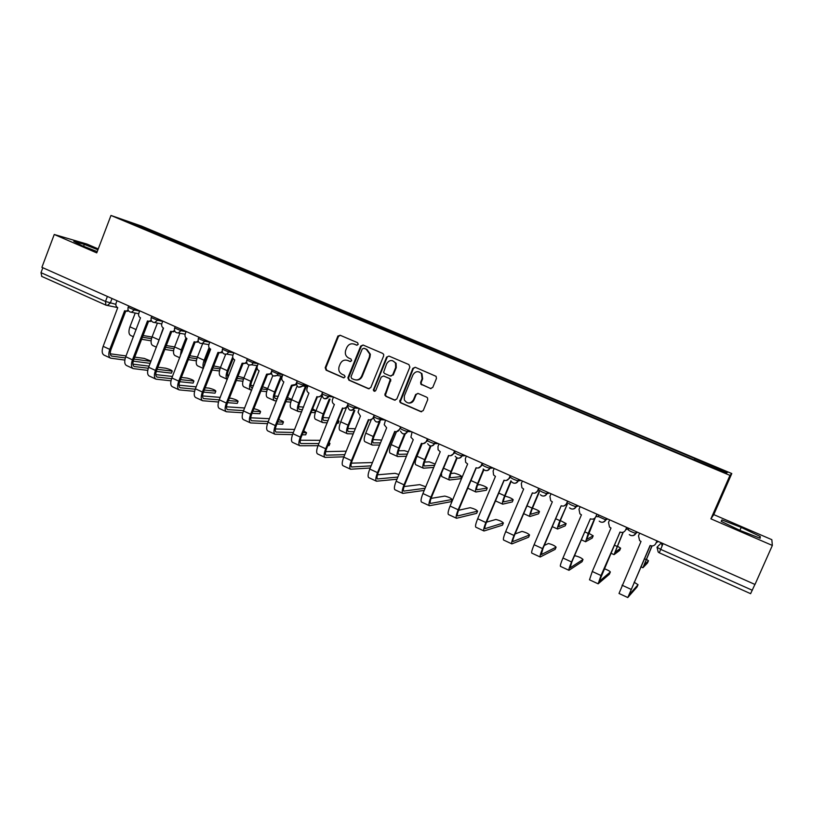<?xml version="1.0" encoding="UTF-8"?>
<svg xmlns="http://www.w3.org/2000/svg" width="813" height="813" viewBox="0 0 813 813"><rect width="100%" height="100%" fill="white"/><g stroke="black" fill="none" stroke-linecap="round" stroke-linejoin="round"><path stroke-width="1.22" d="M358.238 344.407L357.578 342.69L340.139 335.251L337.802 336.308L325.18 367.71L326.094 370.159L343.411 377.75L345.119 376.836L344.407 375.301L342.151 374.315C339.173 372.639 338.167 370.067 339.112 366.602L340.23 363.818C341.917 360.566 344.417 359.458 347.73 360.494L349.997 361.47L351.643 360.738L350.982 359.021L348.726 358.045C345.759 356.399 344.732 353.838 345.657 350.383L346.795 347.547C348.482 344.275 350.992 343.157 354.316 344.184L356.582 345.149L358.238 344.407M430.29 388.533L432.74 387.486L436.459 378.441L436.083 376.338L415.27 367.293L412.841 368.35L399.711 401.754L400.707 402.852L420.778 411.642L423.227 410.606L427.699 399.732L427.536 397.892L426.723 397.201L418.085 393.451L415.646 394.498L413.441 399.874C410.382 403.99 407.354 404.01 404.335 399.945L404.346 395.921L412.974 374.854C415.352 371.165 418.167 370.718 421.408 373.513L422.099 378.767L420.656 382.283L420.839 384.153L430.971 388.675M729.962 475.381L710.908 518.826L772.35 545.442L754.992 584.466L41.9 267.325L54.247 234.479L96.747 252.884L110.975 215.455L729.962 475.381L731.791 473.552L141.553 226.095L110.975 215.455M383.655 355.891L383.685 354.458L382.699 353.401L363.076 345.027L360.708 346.084L347.934 377.669L348.868 380.138L368.36 388.685L370.738 387.649L383.655 355.891M388.98 356.084L408.898 364.58L409.864 367.08L396.795 399.051L394.386 400.077L385.89 396.358L384.834 395.047L390.25 379.569L389.244 378.452L383.624 376.023L381.226 377.069L375.769 390.474C374.783 391.632 373.97 391.52 373.34 390.128L386.582 357.141L388.98 356.084L386.582 357.141M98.251 248.941L86.991 244.083L54.247 234.479M772.35 545.442L771.832 539.68L713.773 514.619L731.791 473.552M754.911 584.435L750.623 593.653M41.788 276.41L40.996 272.66L105.487 301.45L115.842 304.336M42.845 267.741L40.996 272.66M146.391 229.896L121.95 219.48L136.858 224.662L160.822 234.713L159.887 235.567M694.282 459.711L695.044 458.603L160.822 234.713M694.79 458.664L727.422 472.353L726.416 473.207L692.605 459.193L146.37 229.733M97.936 249.764L84.328 244.418L73.8 241.349L82.032 245.678L97.225 251.634M710.908 518.826L713.773 514.619M760.246 536.478L741.212 527.383L721.954 519.924L721.192 521.367L740.389 530.594L760.196 538.247L760.246 536.478L759.566 538.003M162.326 236.583L162.783 235.384M136.858 224.662L136.818 225.719M725.857 472.963L727.422 472.353M83.617 246.298L84.328 244.418M739.891 530.35L741.212 527.383M721.294 521.418L721.954 519.924M357.08 345.24L353.777 343.98M346.958 360.23L350.555 361.561M340.22 335.281L338.462 336.47L325.84 367.822L326.765 370.271L344.041 377.842M363.106 345.047L361.328 346.236L348.472 378.116L349.509 380.24L369.132 388.827M363.899 348.269L362.242 349.011L351.013 376.754L351.673 378.482L354.062 379.529C357.395 380.586 359.915 379.478 361.612 376.216L369.326 357.212L369.752 354.102L366.297 349.295L364.112 348.32M355.728 379.956C358.685 380.362 360.86 379.143 362.232 376.317L361.612 376.216M364.509 348.421L366.907 349.448L370.362 354.244L369.925 357.344L362.232 376.317M383.523 375.982L389.823 378.553L390.829 379.671L385.423 395.118L386.48 396.429L395.179 400.22M387.171 357.273L374.041 389.529L374.742 391.287M395.677 367.527L395.514 363.147C392.435 359.509 389.488 359.681 386.683 363.675L383.594 372.334L384.63 373.553L390.25 375.972L392.659 374.935L395.677 367.527L396.246 367.649L396.094 363.279L392.557 360.667M390.931 376.124L392.659 374.935M396.246 367.649L393.228 375.037M418.837 371.805L421.937 373.614L422.638 378.858L421.195 382.384L421.378 384.244L430.809 388.614M408.604 403.045C411.063 403.289 412.852 402.252 413.98 399.945L413.441 399.874M417.892 393.38L416.185 394.569L413.98 399.945M415.219 367.273L413.39 368.472L400.281 401.825L401.276 402.913L421.612 411.795M135.232 313.035L129.928 326.806C128.393 331.358 128.667 334.275 130.751 335.545L133.444 336.765M151.492 338.726L142.438 337.192M152.011 337.039L143.088 335.505M141.645 339.265L151.116 340.83M150.181 363.289L150.964 361.287M151.025 361.124L144.277 358.411L134.745 357.12M117.001 300.719L116.107 303.056C115.507 305.139 116.046 306.684 117.733 307.67L103.149 346.338C101.625 350.901 101.93 353.838 104.074 355.129L110.477 358.086M128.637 310.942L126.025 311.094M125.324 357.954L111.645 356.084C110.06 355.129 109.846 352.954 110.985 349.56L125.771 311.084M128.169 310.149L126.096 311.084L124.623 310.749L109.785 349.387C108.241 353.96 108.536 356.887 110.659 358.177L124.846 360.078M133.241 361.155L149.765 363.289M150.547 361.287L133.972 359.092M126.045 355.942L110.294 353.807M179.907 333.259L174.582 346.938L166.299 345.555M157.417 323.086L152.102 336.806C150.547 341.389 150.771 344.295 152.783 345.535L156.431 347.181M163.271 327.995L157.692 343.95M174.002 348.665L165.608 347.324M164.805 349.407L173.576 350.769M197.417 357.049L189.846 355.708M185.964 337.893L181.269 349.946L180.262 356.399M181.563 353.076L186.838 338.543M196.837 358.716L189.114 357.578M188.301 359.651L196.36 360.809M181.269 349.946L174.582 346.938C172.996 351.541 173.169 354.448 175.1 355.647L179.734 357.75M171.563 372.852L172.234 371.114C171.848 370.261 169.643 369.285 165.628 368.198L157.874 367.232M139.745 310.84L138.84 313.188C138.23 315.281 138.779 316.836 140.486 317.832L125.741 356.734C124.186 361.328 124.44 364.254 126.513 365.515L133.007 368.513M151.594 321.084L148.901 321.308M148.291 368.248L134.175 366.5C132.651 365.565 132.468 363.391 133.637 359.976L148.586 321.287M151.167 320.261L149.125 321.298L147.478 320.952L132.458 359.824C130.893 364.427 131.137 367.354 133.19 368.604L147.753 370.382M156.299 371.378L171.187 373.116M171.97 371.104L157.072 369.305M149.074 366.145L132.885 364.133M193.22 382.801L193.901 381.063C193.494 380.169 191.279 379.183 187.244 378.106L181.35 377.445M162.803 321.094L161.878 323.452C161.269 325.566 161.828 327.131 163.555 328.137L148.637 367.273C147.062 371.887 147.265 374.813 149.267 376.043L155.852 379.092M174.876 331.348L172.092 331.663M171.594 378.675L157.021 377.049C155.547 376.145 155.405 373.98 156.594 370.545L171.706 331.643M174.5 330.505L172.519 331.623L170.649 331.308L155.456 370.413C153.86 375.037 154.053 377.954 156.025 379.173L171.004 380.809M179.693 381.704L192.884 383.075M193.677 381.053L180.496 379.63M172.447 376.449L155.791 374.6M220.536 367.354L213.748 365.952M202.691 343.564L197.356 357.202C195.75 361.836 195.872 364.732 197.722 365.901L203.372 368.462M209.073 347.649L204.134 360.261C202.854 363.726 202.64 366.338 203.514 368.096M204.459 365.677L205.161 360.403L209.784 348.604M219.988 368.878L212.965 367.923M204.835 364.712L204.307 364.641M212.142 370.017L219.459 370.972M243.961 377.842L237.996 376.297M225.668 354.336L220.435 367.608C218.799 372.263 218.87 375.159 220.648 376.297L227.325 379.325C225.709 378.086 225.699 375.21 227.305 370.708L232.701 357.029M228.189 377.161C227.112 376.134 227.152 374.031 228.301 370.84L233.168 358.492M243.473 379.153L237.172 378.391M228.971 375.159L227.396 374.966M236.339 380.484L242.884 381.246M267.69 388.523L262.609 386.734M249.022 365.078L243.839 378.157C242.172 382.832 242.193 385.728 243.88 386.825L250.658 389.905M257.01 365.616L250.8 381.297C249.124 385.982 249.124 388.868 250.79 389.966L251.725 390.108M252.569 387.974L251.745 387.842C250.506 387.029 250.506 384.884 251.756 381.409L257.071 367.994M267.294 389.539L261.735 388.949M253.473 385.718L250.811 385.423M260.892 391.043L266.654 391.632M215.15 392.882L215.841 391.134C215.425 390.22 213.189 389.214 209.144 388.136L205.171 387.75M186.177 331.491L185.242 333.858C184.632 335.993 185.201 337.568 186.949 338.584L171.858 377.964C170.242 382.598 170.395 385.514 172.315 386.714L179.012 389.813M198.494 341.755L195.608 342.161M195.232 389.214L180.171 387.75C178.769 386.876 178.657 384.701 179.866 381.256L195.15 342.131M198.159 340.86L196.279 342.08L194.134 341.795L178.758 381.134C177.143 385.789 177.285 388.705 179.175 389.884L194.592 391.348M219.225 399.874L203.646 398.604C202.295 397.75 202.234 395.585 203.463 392.11L214.856 393.157M215.658 391.124L204.266 390.057M196.146 386.866L179.023 385.199M237.376 403.085L238.077 401.327C237.63 400.392 235.384 399.376 231.329 398.309L229.357 398.146M209.876 342.029L208.941 344.417C208.311 346.562 208.89 348.147 210.658 349.184L195.394 388.797C193.758 393.462 193.86 396.378 195.689 397.537L202.488 400.677M222.437 352.283L219.459 352.812M203.463 392.11L218.931 352.771M222.152 351.328L220.455 352.639L217.945 352.436L202.396 392.018C200.75 396.693 200.831 399.6 202.65 400.748L218.524 402.008M227.569 402.669L237.111 403.38M237.924 401.327L228.392 400.585M220.201 397.384L202.579 395.931M259.896 413.421L260.597 411.673C260.231 410.758 258.006 409.742 253.91 408.614M233.91 352.72L232.955 355.118C232.325 357.273 232.914 358.879 234.713 359.925L219.256 399.783C217.589 404.478 217.64 407.384 219.398 408.502L226.288 411.693M246.746 362.954L243.646 363.604M243.575 410.636L227.447 409.6C226.166 408.776 226.146 406.612 227.386 403.126L243.036 363.553M246.512 361.907L245.059 363.259L242.101 363.228L226.36 403.055C224.683 407.75 224.713 410.656 226.441 411.764L242.823 412.77M252.05 413.299L259.652 413.726M260.475 411.663L252.884 411.205M244.622 407.994L226.481 406.795M291.715 399.417L287.477 397.587M272.802 375.677L267.558 388.848C265.861 393.553 265.821 396.439 267.436 397.506L274.306 400.626M280.952 376.134L274.611 392.029C272.914 396.744 272.853 399.62 274.438 400.687L276.522 400.911M277.375 398.766L275.404 398.553C274.225 397.76 274.266 395.626 275.526 392.13L281.786 376.439M291.471 400.026L286.674 399.6M278.341 396.358L274.55 396.002M285.83 401.703L290.78 402.12M282.711 423.898L283.412 422.14C283.859 421.754 282.274 420.89 278.686 419.559M258.28 363.553L257.325 365.972C256.684 368.147 257.274 369.763 259.103 370.819L243.463 410.921C241.766 415.636 241.756 418.543 243.422 419.63L250.424 422.872M271.4 373.746L268.188 374.559M268.29 421.51L251.583 420.748C250.363 419.955 250.384 417.801 251.654 414.295L267.477 374.488M271.237 372.537L270.109 373.889L266.593 374.173L250.668 414.244C248.961 418.959 248.93 421.866 250.577 422.933L267.487 423.654M276.908 424L282.497 424.213M283.331 422.14L277.741 421.906M269.418 418.695L250.719 417.801M314.733 412.394L315.464 410.575L312.619 408.787M297.06 386.073L291.603 399.691C289.875 404.417 289.784 407.293 291.308 408.329L298.29 411.49M305.17 386.927L298.757 402.913C297.03 407.648 296.908 410.524 298.412 411.551L301.694 411.815M302.558 409.661L299.377 409.406C298.259 408.644 298.351 406.5 299.631 402.994L305.962 387.222M314.621 412.669L315.464 410.575L311.999 410.331M303.584 407.089L298.635 406.713M311.145 412.445L314.58 412.669M305.82 434.518L306.531 432.75L303.727 430.87M282.995 374.549L282.03 376.988C281.379 379.173 281.989 380.799 283.839 381.876L268.005 422.221C266.288 426.967 266.217 429.864 267.792 430.91L274.906 434.193M296.42 384.671L293.087 385.657M293.391 432.475L276.064 432.059C274.906 431.297 274.967 429.142 276.257 425.616L292.274 385.575M296.41 383.014L295.607 384.447L291.44 385.271L275.312 425.585C273.575 430.331 273.493 433.227 275.048 434.264L292.548 434.63M302.151 434.782L305.647 434.833M306.491 432.75L303.005 432.679M294.601 429.467L275.322 428.949M338.259 423.024L339.001 421.205L338.066 420.28M321.877 396.053L315.983 410.687C314.235 415.433 314.072 418.309 315.515 419.305L322.598 422.516M329.245 399.071L323.239 413.949C321.481 418.715 321.298 421.581 322.71 422.567L327.253 422.821M328.127 420.656L323.686 420.402C322.639 419.671 322.761 417.536 324.072 414.01L330.068 399.153M338.991 421.195L337.72 421.134M329.245 417.892L323.056 417.547M336.867 423.248L338.137 423.309L339.001 421.205M329.245 445.28L329.966 443.502L329.072 442.506M303.727 383.766L303.188 385.138L308.056 385.738L307.09 388.147C306.44 390.352 307.05 391.998 308.93 393.086L292.904 433.685C291.145 438.451 291.024 441.337 292.507 442.343L299.733 445.687M321.816 395.707L318.35 396.927M318.879 443.542L300.881 443.532C299.794 442.79 299.906 440.646 301.216 437.109L317.426 396.825M321.816 394.62L321.42 394.884C320.312 396.703 318.798 397.293 316.887 396.632L300.312 437.099C298.554 441.876 298.401 444.752 299.865 445.748L318.015 445.687M322.537 392.13L321.968 393.563M327.812 445.615L329.102 445.605L329.966 443.502L328.665 443.512M320.18 440.311L300.282 440.219M346.308 408.004L340.708 421.825C338.919 426.601 338.706 429.467 340.047 430.423L347.242 433.685M354.041 410.413L348.066 425.148C346.267 429.925 346.033 432.79 347.354 433.736L353.218 433.908M354.092 431.744L348.33 431.561C347.344 430.86 347.527 428.725 348.858 425.179L354.824 410.474M355.311 428.766L347.842 428.512M333.513 397.018L332.466 399.62C331.887 401.785 332.527 403.4 334.387 404.457L318.157 445.311C316.379 450.107 316.186 452.983 317.578 453.949L324.915 457.343M347.608 406.835L343.98 408.35M344.773 454.67L326.064 455.168C325.048 454.457 325.2 452.323 326.541 448.756L342.944 408.238M348.188 403.543L347.181 406.012C346.114 408.065 344.539 408.746 342.456 408.055L325.678 448.776C323.879 453.573 323.665 456.449 325.037 457.404L343.899 456.825M346.186 451.185L325.627 451.632M381.653 440.067L372.994 439.599M371.145 419.955L365.779 433.136C363.96 437.933 363.685 440.788 364.935 441.703L372.232 445.016M379.183 421.947L373.238 436.5C371.409 441.307 371.114 444.162 372.334 445.067L379.6 445.057M380.494 442.892L373.319 442.872C372.415 442.201 372.639 440.077 373.99 436.51L379.915 421.988M372.445 462.546L351.358 463.156M359.316 408.492L358.025 412.13L360.454 416.104L343.787 457.109C341.968 461.926 341.704 464.792 343.015 465.717L350.464 469.172M373.797 418.014L370.006 419.945M371.094 465.859L351.612 466.977C350.667 466.296 350.87 464.162 352.222 460.585L368.838 419.813M374.204 415.118L373.187 417.608C372.11 419.66 370.515 420.341 368.391 419.65L351.409 460.615C349.58 465.443 349.305 468.308 350.576 469.223L370.21 468.014M408.238 451.876L404.417 450.666L398.522 450.809M396.49 431.713L391.205 444.599C389.356 449.416 389.01 452.272 390.169 453.146L397.577 456.51M404.549 433.929L398.766 448.004C396.917 452.841 396.551 455.687 397.679 456.55L406.439 456.256M407.323 454.091L398.665 454.335C397.831 453.695 398.096 451.581 399.478 447.993L405.331 433.736M398.929 474.487L395.027 473.329L377.496 474.812M385.504 420.138L384.214 424.691L386.663 427.811L369.783 469.071C367.933 473.918 367.608 476.784 368.807 477.658L376.378 481.164M396.978 479.223L376.49 481.215C375.311 480.351 375.657 477.485 377.517 472.638L394.722 431.408C396.866 432.11 398.492 431.429 399.579 429.366L396.439 431.703M397.872 477.068L377.527 478.948C376.653 478.298 376.907 476.174 378.289 472.577L395.108 431.551M400.616 426.855L399.579 429.366M435.148 464.03L429.213 461.835L424.457 462.109M422.211 443.593L416.998 456.225C415.118 461.073 414.701 463.918 415.758 464.751L423.288 468.156M430.351 445.941L424.671 459.68C422.78 464.538 422.354 467.384 423.38 468.197L433.736 467.455M434.63 465.29L424.366 465.971C423.603 465.361 423.929 463.258 425.331 459.65L430.971 446.012M425.727 486.784L419.782 484.629L404.061 486.56M412.069 431.957L410.921 437.221L413.258 439.691L396.155 481.215C394.275 486.093 393.888 488.938 394.986 489.782L402.679 493.339M427.984 439.03L427.049 441.296L423.268 443.644M425.118 488.257L403.817 491.103C403.024 490.483 403.329 488.369 404.732 484.751L421.764 443.471M427.404 438.776L426.368 441.296C425.26 443.38 423.614 444.061 421.429 443.339L404.01 484.833C402.12 489.711 401.703 492.566 402.781 493.389L424.223 490.412M460.88 478.501L461.703 476.53C460.717 475.371 458.268 474.253 454.355 473.156L450.798 473.501M456.662 457.78L450.941 471.53C449.02 476.408 448.522 479.243 449.447 480.016L460.798 478.694M461.703 476.53L450.443 477.77C449.762 477.201 450.128 475.097 451.561 471.469L457.15 458.014M441.449 473.308L441.723 476.509L449.365 479.985M451.327 501.428L452.13 499.497C451.185 498.237 448.746 497.099 444.813 496.082L431.063 498.399M439.04 443.949L437.994 446.479L438.075 449.752L440.24 451.743L422.933 493.542C421.012 498.44 420.555 501.286 421.551 502.068L429.366 505.686M455.128 451.103L454.172 453.38L450.534 455.747M452.13 499.497L430.494 503.43C429.782 502.851 430.138 500.737 431.571 497.099L448.817 455.565M454.599 450.869L453.542 453.41C452.424 455.504 450.758 456.184 448.542 455.453L430.9 497.21C428.969 502.119 428.492 504.954 429.457 505.737L451.225 501.662M486.428 490.056L487.272 488.054C486.194 486.865 483.725 485.717 479.843 484.639L477.577 484.955M483.511 469.426L477.597 483.542C475.646 488.461 475.066 491.276 475.89 492.007L486.357 490.239M487.272 488.054L476.896 489.741C476.286 489.202 476.713 487.109 478.166 483.461L483.887 469.792M467.77 488.176L475.818 491.967M476.753 513.125L477.577 511.164C476.56 509.863 474.091 508.704 470.188 507.698L458.552 510.279M466.408 456.123L465.341 458.664L465.625 462.323L467.638 463.979L450.097 506.052C448.146 510.971 447.617 513.806 448.502 514.548L456.449 518.227M482.678 463.359L481.713 465.656L478.247 468.024M477.577 511.164L457.577 515.94C456.936 515.401 457.353 513.298 458.806 509.639L476.276 467.831M482.2 463.146L481.133 465.697C479.995 467.81 478.308 468.491 476.062 467.749L458.186 509.771C456.225 514.71 455.666 517.535 456.53 518.267L476.672 513.338M512.342 501.784L513.196 499.741C512.038 498.511 509.538 497.353 505.676 496.276L504.832 496.428M510.95 480.768L504.649 495.737C502.647 500.676 502.007 503.481 502.719 504.162L512.271 501.936M513.196 499.741L503.725 501.885C503.206 501.387 503.684 499.294 505.158 495.625L511.204 481.286M502.546 524.995L503.389 522.993C502.282 521.651 499.782 520.472 495.91 519.466L486.55 522.149M494.192 468.471L493.115 471.042L493.582 474.985L495.442 476.408L477.678 518.745C475.686 523.694 475.087 526.519 475.859 527.21L483.928 530.95M510.645 475.798L509.67 478.105L506.418 480.473M503.389 522.993L485.056 528.643C484.507 528.135 484.975 526.041 486.459 522.363L504.151 480.29M510.229 475.605L509.141 478.176C507.993 480.3 506.275 480.981 503.999 480.229L485.889 522.525C483.887 527.485 483.257 530.31 484.009 530.98L502.464 525.178M538.613 513.664L539.486 511.601C538.785 510.635 536.448 509.497 532.474 508.176M539.253 491.204L532.088 508.105C530.056 513.074 529.344 515.869 529.934 516.509L538.552 513.806M539.486 511.601L530.95 514.212C530.513 513.745 531.052 511.662 532.556 507.973L539.273 492.119M528.694 537.027L529.558 534.984C528.359 533.602 525.838 532.413 521.997 531.407L515.107 533.907M522.393 481.022L521.306 483.603L521.936 487.78L523.674 489.02L505.676 531.631C503.643 536.61 502.962 539.426 503.633 540.066L511.834 543.867M539.039 488.42L538.054 490.747L535.066 493.085M529.558 534.984L512.952 541.529C512.495 541.062 513.013 538.978 514.527 535.279L532.444 492.932M538.673 488.257L537.586 490.849C536.417 492.983 534.669 493.664 532.352 492.891L514.009 535.472C511.977 540.462 511.265 543.267 511.895 543.897L528.623 537.19M565.248 525.726L566.153 523.623L560.34 520.544L567.484 503.775L559.944 520.666C557.881 525.655 557.078 528.45 557.555 529.029L565.208 525.838M566.153 523.623L558.582 526.722L560.35 520.503M555.218 549.232L556.102 547.149C554.822 545.726 552.261 544.517 548.45 543.511L544.293 545.411M551.031 493.755L549.923 496.347L550.706 500.717L552.332 501.824L534.1 544.72C532.037 549.73 531.275 552.525 531.814 553.114L540.157 556.976M567.87 501.245L566.864 503.582L564.242 505.849M556.102 547.149L541.275 554.618L543.023 548.389L561.183 505.767M567.565 501.113L566.458 503.714C565.269 505.859 563.5 506.54 561.153 505.757L542.566 548.612C540.493 553.633 539.71 556.427 540.208 556.996L555.157 549.364M592.281 537.952L593.195 535.818L588.592 533.176M594.74 518.206L588.216 533.409L585.594 541.732L592.24 538.054M596.163 516.54L598.104 516.712M593.195 535.818L586.62 539.405L595.238 517.678M582.118 561.61L583.023 559.486C581.651 558.023 579.059 556.793 575.269 555.797L574.283 556.295M580.106 506.692L578.998 509.304L579.903 513.826L581.437 514.822L562.962 558.003C560.858 563.043 560.015 565.828 560.442 566.366L568.917 570.289M597.138 514.263L595.777 516.783C594.577 518.938 592.779 519.619 590.39 518.826L571.559 561.966C569.446 567.007 568.582 569.791 568.958 570.309L582.067 561.712M583.023 559.486L570.035 567.911L571.956 561.712L590.36 518.806M596.905 514.162L595.777 516.783M619.689 550.36L620.634 548.186L617.24 546.062M622.971 532.302L614.049 554.639L619.658 550.431M625.969 529.578L629.099 528.47M620.634 548.186L615.085 552.291L623.215 532.23M609.404 574.161L610.329 572.006C609.933 571.183 607.88 570.065 604.191 568.653M609.638 519.822L608.51 522.454L609.537 527.119L611 528.023L592.27 571.498L589.496 579.811L598.124 583.805M626.874 527.485L625.553 530.046C624.343 532.22 622.514 532.901 620.095 532.088L601 575.513L598.155 583.815L609.364 574.242M610.329 572.006L599.232 581.397L619.994 532.048M626.701 527.403L625.553 530.046M647.504 562.952L648.469 560.736L646.294 559.212M651.924 545.95L642.931 567.728L647.483 562.992M656.365 542.556L658.398 541.509M648.469 560.736L643.967 565.36L652.067 545.95M637.077 586.905L638.042 584.699L634.12 582.22M639.638 533.165L638.49 535.808L639.618 540.594L641.02 541.438L619.008 593.47L627.778 597.535L637.057 586.956M657.077 540.919L655.806 543.531C654.567 545.716 652.717 546.397 650.258 545.564L627.799 597.545M638.042 584.699L628.886 595.106L650.085 545.493M656.965 540.869L655.806 543.531M661.406 542.85L657.006 547.2L660.603 549.324L752.32 590.268M112.042 298.513L110.263 303.147L107.275 305.434L105.924 305.139L105.487 301.45L107.397 296.45M636.599 531.814L635.959 533.287L637.473 532.2M628.835 528.359L628.195 529.832C629.618 531.052 632.118 532.21 635.705 533.308L635.959 533.287C634.729 535.482 632.89 536.163 630.431 535.34M606.478 518.409L605.848 519.883L607.707 518.958M598.825 515.015L598.195 516.479L605.848 519.883C604.628 522.058 602.819 522.739 600.4 521.936M576.813 505.219L576.193 506.682L578.389 505.92M547.616 492.241L546.997 493.684L549.517 493.085M518.857 479.446L518.257 480.89L521.092 480.442M490.544 466.855L489.944 468.278L493.085 467.983M462.648 454.447L462.058 455.869L465.493 455.707M435.179 442.231L434.589 443.634L438.309 443.624M408.106 430.189L407.526 431.591L411.52 431.713M381.439 418.329L380.87 419.721L385.128 419.975M355.159 406.642L354.59 408.024L359.112 408.4M322.67 392.191L322.121 393.563C322.609 394.356 324.804 395.342 328.696 396.5L329.255 395.118L328.706 396.5L333.472 396.998M278.574 372.578L278.026 373.939L282.965 374.63M253.768 361.551L253.229 362.893L258.229 363.675M229.317 350.667L228.788 352.009L233.849 352.862M205.201 339.946L204.683 341.277L209.805 342.202M181.421 329.377L180.913 330.698L186.096 331.694M157.976 318.95L157.468 320.261L162.712 321.318M134.846 308.655L134.348 309.966L139.643 311.084M128.688 305.922L128.159 307.304L134.348 309.966L131.411 312.253L130.121 312.009M151.777 316.186L151.238 317.568L157.468 320.261L154.663 322.548L153.179 322.304M175.171 326.592L174.643 327.974L180.913 330.698L178.281 332.964L176.563 332.741M198.9 337.151L198.362 338.523L204.683 341.277L202.295 343.493L200.283 343.33M222.965 347.852L222.416 349.224L228.788 352.009L226.715 354.122L224.327 354.062M247.365 358.696L246.817 360.078L253.229 362.893L251.593 364.803L248.707 364.946M272.111 369.702L271.562 371.084L278.026 373.939L276.938 375.464L273.442 375.992M297.212 380.87L296.654 382.242C297.111 383.004 299.296 383.97 303.188 385.138L302.69 386.012L298.534 387.191M322.019 393.807C322.487 399.112 324.712 400.006 328.696 396.5L328.706 396.5C327.639 398.543 326.074 399.234 323.991 398.553M347.923 405.047C348.462 405.88 350.677 406.866 354.559 408.024L354.59 408.024C353.523 410.087 351.927 410.768 349.814 410.077M374.092 416.703C374.722 417.567 376.958 418.563 380.799 419.711L380.87 419.721C379.773 421.795 378.167 422.475 376.023 421.774M400.657 428.532C401.358 429.427 403.624 430.443 407.435 431.581L407.526 431.591C406.429 433.675 404.783 434.366 402.618 433.644M427.618 440.534C428.4 441.469 430.687 442.496 434.467 443.634L434.589 443.634C433.471 445.737 431.815 446.418 429.61 445.697M454.975 452.709C455.849 453.684 458.156 454.731 461.906 455.859L462.058 455.869C460.92 457.973 459.243 458.664 456.997 457.922M482.749 465.077C483.715 466.093 486.052 467.16 489.772 468.278L489.944 468.278C488.796 470.402 487.089 471.093 484.812 470.341M510.95 477.638C511.997 478.684 514.365 479.772 518.054 480.879L518.257 480.89C517.088 483.024 515.351 483.705 513.044 482.942M539.588 490.381C540.726 491.479 543.125 492.576 546.783 493.684L546.997 493.684C545.818 495.839 544.06 496.519 541.722 495.737M568.663 503.328C569.893 504.467 572.332 505.584 575.96 506.682L576.193 506.682C574.994 508.847 573.206 509.527 570.828 508.735M663.093 543.592L659.282 552.769M750.633 593.683L659.262 552.789L658.195 552.078L657.006 547.2M662.026 546.062L661.619 542.942M354.946 344.336L354.316 344.184M348.371 360.616L347.73 360.494M344.011 377.842L343.411 377.75M326.765 370.271L326.094 370.159M325.84 367.822L325.18 367.71M338.462 336.47L337.802 336.308M368.97 388.766L368.36 388.685M349.509 380.24L348.868 380.138M348.574 377.771L347.934 377.669M361.328 346.236L360.708 346.084M369.925 357.344L369.326 357.212M366.907 349.448L366.297 349.295M394.955 400.148L394.386 400.077M386.48 396.429L385.89 396.358M385.525 393.929L384.935 393.858M390.779 381.043L390.199 380.951M389.823 378.553L389.244 378.452M384.214 376.124L383.624 376.023M374.041 389.529L373.441 389.447M422.171 384.895L421.632 384.803M421.195 382.384L420.656 382.283M422.638 378.858L422.099 378.767M416.185 394.569L415.646 394.498M421.317 411.693L420.778 411.642M401.276 402.913L400.707 402.852M400.311 400.403L399.752 400.342M413.39 368.472L412.841 368.35M129.928 326.806L136.198 329.631M109.785 349.387L103.149 346.338M112.082 356.196L111.137 355.759M152.102 336.806L158.698 339.773M132.458 359.824L125.741 356.734M134.602 366.602L133.688 366.185M155.456 370.413L148.637 367.273M157.427 377.151L156.543 376.744M197.356 357.202L204.134 360.261M220.435 367.608L227.305 370.708M243.839 378.157L250.8 381.297M251.41 387.638L252.03 387.913M178.758 381.134L171.858 377.964M180.567 387.842L179.724 387.455M202.396 392.018L195.394 388.797M204.033 398.685L203.209 398.309M226.36 403.055L219.256 399.783M227.813 409.681L227.04 409.315M267.558 388.848L274.611 392.029M275.079 398.35L275.668 398.614M250.668 414.244L243.463 410.921M251.939 420.819L251.197 420.484M291.603 399.691L298.757 402.913M299.072 409.203L299.631 409.457M275.312 425.585L268.005 422.221M276.4 432.13L275.688 431.805M315.983 410.687L323.239 413.949M323.401 420.219L323.93 420.453M300.312 437.099L292.904 433.685M301.206 443.593L300.536 443.278M340.708 421.825L348.066 425.148M325.678 448.776L318.157 445.311M326.369 455.219L325.739 454.924M365.779 433.136L373.238 436.5M351.409 460.615L343.787 457.109M373.187 417.608L373.838 417.648M351.897 467.008L351.307 466.743M391.205 444.599L398.766 448.004M377.517 472.638L369.783 469.071M377.791 478.979L377.242 478.725M416.998 456.225L424.671 459.68M404.01 484.833L396.155 481.215M426.368 441.296L427.049 441.296M404.071 491.123L403.563 490.889M443.563 468.197L450.941 471.53M430.9 497.21L422.933 493.542M453.542 453.41L454.172 453.38M470.961 480.554L477.597 483.542M458.186 509.771L450.097 506.052M481.133 465.697L481.713 465.656M498.765 493.085L504.649 495.737M485.889 522.525L477.678 518.745M509.141 478.176L509.67 478.105M526.997 505.808L532.088 508.105M514.009 535.472L505.676 531.631M555.655 518.735L559.944 520.666M542.566 548.612L534.1 544.72M584.76 531.854L588.216 533.409M571.559 561.966L562.962 558.003M614.323 545.177L616.904 546.346M601 575.513L592.27 571.498M644.343 558.714L646.04 559.486M630.908 589.283L622.036 585.197M128.088 307.497C127.58 310.271 128.688 311.857 131.411 312.253L138.667 313.747M355.129 406.622L354.559 408.024C350.931 411.5 348.645 410.789 347.679 405.89M381.378 418.299L380.799 419.711C377.74 423.065 375.413 422.669 373.807 418.512M408.024 430.148L407.435 431.581C404.783 434.782 402.476 434.63 400.494 431.114M435.067 442.181L434.467 443.634C432.099 446.693 429.823 446.713 427.638 443.695M462.516 454.386L461.906 455.859C459.741 458.806 457.506 458.949 455.209 456.296M490.391 466.784L489.772 468.278C487.739 471.123 485.544 471.367 483.176 468.979M518.694 479.375L518.054 480.879C516.123 483.664 513.958 483.969 511.55 481.784M547.434 492.16L546.783 493.684C544.923 496.408 542.779 496.763 540.34 494.731M576.62 505.137L575.96 506.682C574.151 509.365 572.017 509.751 569.547 507.851M606.274 518.328L605.594 519.893C603.825 522.535 601.701 522.952 599.201 521.143M636.386 531.722L635.705 533.308C633.957 535.919 631.833 536.356 629.313 534.619M151.157 317.771C150.659 320.657 151.828 322.253 154.663 322.548L161.726 323.93M174.561 328.178C174.063 331.216 175.303 332.812 178.281 332.964L185.12 334.234M198.281 338.736C197.813 341.958 199.144 343.543 202.295 343.493L208.85 344.651M222.335 349.448C221.908 352.903 223.362 354.468 226.715 354.122L232.945 355.149M246.725 360.301C246.38 364.082 247.995 365.586 251.593 364.803L257.436 365.687M271.471 371.307C271.268 375.525 273.087 376.907 276.938 375.464L282.345 376.206M296.562 382.476C296.633 387.222 298.676 388.401 302.69 386.012L307.7 386.622M381.175 418.959L377.76 418.756M407.638 431.337L406.266 431.297M661.802 543.023L662.056 545.99M117.529 307.568L105.924 305.139M105.853 305.099L41.605 276.349M338.686 336.043L338.035 335.881M348.472 378.116L347.832 378.015M370.362 354.244L369.752 354.102M385.423 395.118L384.834 395.047M390.829 379.671L390.25 379.569M373.95 390.21L373.34 390.128M396.094 363.279L395.514 363.147M421.378 384.244L420.839 384.153M421.937 373.614L421.408 373.513M400.281 401.825L399.711 401.754M150.07 363.309L150.852 361.307M126.096 311.084L127.285 311.328M171.452 373.137L172.234 371.114M149.125 321.298L150.273 321.521M193.108 383.086L193.901 381.063M172.519 331.623L173.626 331.836M215.039 393.167L215.841 391.134M196.279 342.08L197.356 342.273M237.264 403.38L238.077 401.327M220.455 352.639L221.482 352.801M259.774 413.726L260.597 411.673M245.059 363.259L246.054 363.411M282.578 424.213L283.412 422.14M270.109 373.889L271.064 374.021M305.698 434.833L306.531 432.75M295.607 384.447L296.389 384.539M495.483 500.889L502.647 504.141M523.674 513.664L529.883 516.479M552.291 526.641L557.515 529.009M581.346 539.812L585.553 541.722M610.858 553.196L614.018 554.618M640.837 566.783L642.91 567.718"/></g></svg>
